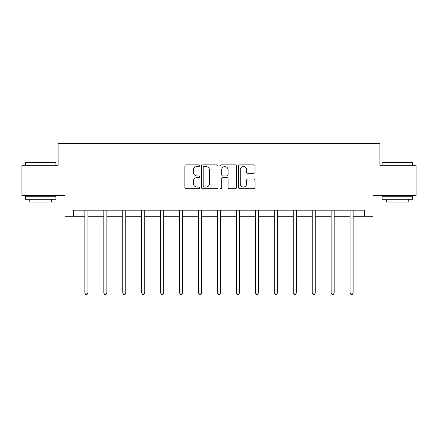 <?xml version="1.0" encoding="UTF-8"?>
<svg xmlns="http://www.w3.org/2000/svg" width="438" height="438" viewBox="0 0 438 438"><rect width="100%" height="100%" fill="white"/><g stroke="black" fill="none" stroke-linecap="round" stroke-linejoin="round"><path stroke-width="0.66" d="M199.569 165.701A0.832 0.832 0 0 0 198.737 164.869L186.068 164.869A1.194 1.194 0 0 0 184.88 166.057L184.88 187.513A1.194 1.194 0 0 0 186.068 188.707L198.737 188.707A0.832 0.832 0 0 0 199.569 187.875A0.832 0.832 0 0 0 198.737 187.037L197.095 187.037A3.816 3.816 0 0 1 193.284 183.226L193.284 181.436A3.816 3.816 0 0 1 197.095 177.62L198.737 177.62A0.832 0.832 0 0 0 199.569 176.788A0.832 0.832 0 0 0 198.737 175.95L197.095 175.95A3.816 3.816 0 0 1 193.284 172.139L193.284 170.349A3.816 3.816 0 0 1 197.095 166.533L198.737 166.533A0.832 0.832 0 0 0 199.569 165.701M253.837 173.273A1.194 1.194 0 0 0 255.031 172.079L255.031 166.057A1.194 1.194 0 0 0 253.837 164.869L239.772 164.869A1.194 1.194 0 0 0 238.579 166.057L238.579 187.513A1.194 1.194 0 0 0 239.772 188.707L253.837 188.707A1.194 1.194 0 0 0 255.031 187.513L255.031 180.242A1.194 1.194 0 0 0 253.837 179.054L247.815 179.054A1.194 1.194 0 0 0 246.627 180.242L246.627 183.851A3.186 3.186 0 0 1 243.435 187.037A3.186 3.186 0 0 1 240.248 183.851L240.248 169.725A3.186 3.186 0 0 1 243.435 166.533A3.186 3.186 0 0 1 246.627 169.725L246.627 172.079A1.194 1.194 0 0 0 247.815 173.273L253.837 173.273M73.513 216.257L73.513 210.185L364.487 210.185L364.487 216.257L372.99 216.257L372.99 195.611L416.1 195.611L416.1 165.252L379.91 165.252L379.91 143.39L58.09 143.39L58.09 165.252L21.9 165.252L21.9 195.611L65.01 195.611L65.01 216.257L84.868 216.257M217.954 166.057A1.194 1.194 0 0 0 216.766 164.869L202.701 164.869A1.194 1.194 0 0 0 201.507 166.057L201.507 187.513A1.194 1.194 0 0 0 202.701 188.707L216.766 188.707A1.194 1.194 0 0 0 217.954 187.513L217.954 166.057M221.234 164.869L235.299 164.869A1.194 1.194 0 0 1 236.493 166.057L236.493 187.513A1.194 1.194 0 0 1 235.299 188.707L229.282 188.707A1.194 1.194 0 0 1 228.089 187.513L228.089 178.814A1.194 1.194 0 0 0 226.895 177.62L222.904 177.62A1.194 1.194 0 0 0 221.71 178.814L221.71 187.875A0.832 0.832 0 0 1 220.878 188.707A0.832 0.832 0 0 1 220.046 187.875L220.046 166.057A1.194 1.194 0 0 1 221.234 164.869M87.901 216.257L103.811 216.257M106.85 216.257L122.755 216.257M125.794 216.257L141.704 216.257M144.737 216.257L160.647 216.257M163.681 216.257L179.591 216.257M182.63 216.257L198.534 216.257M201.573 216.257L217.483 216.257M220.517 216.257L236.427 216.257M239.466 216.257L255.37 216.257M258.409 216.257L274.319 216.257M277.353 216.257L293.263 216.257M296.296 216.257L312.206 216.257M315.245 216.257L331.15 216.257M334.189 216.257L350.099 216.257M353.132 216.257L364.487 216.257M204.009 166.533A0.832 0.832 0 0 0 203.177 167.371L203.177 186.205A0.832 0.832 0 0 0 204.009 187.037L205.74 187.037A3.816 3.816 0 0 0 209.556 183.226L209.556 170.349A3.816 3.816 0 0 0 205.74 166.533L204.009 166.533M228.089 169.785A3.186 3.186 0 0 0 224.902 166.593A3.186 3.186 0 0 0 221.71 169.785L221.71 174.762A1.194 1.194 0 0 0 222.904 175.95L226.895 175.95A1.194 1.194 0 0 0 228.089 174.762L228.089 169.785M88.065 210.185L87.989 210.36A1.215 1.215 0 0 0 87.901 210.815L87.901 293.033L84.868 293.033L84.868 210.815A1.215 1.215 0 0 0 84.78 210.36L84.709 210.185M87.901 293.033L86.992 294.61L85.777 294.61L84.868 293.033M25.908 162.213L55.538 162.213L55.905 162.58L25.541 162.58L25.908 162.213M40.723 199.252L25.541 199.252L25.541 196.219L55.905 196.219L55.905 199.252L40.723 199.252M51.651 199.252L51.651 202.049L29.795 202.049L29.795 199.252M382.462 162.213L412.092 162.213L412.459 162.58L382.095 162.58L382.462 162.213M397.277 199.252L382.095 199.252L382.095 196.219L412.459 196.219L412.459 199.252L397.277 199.252M408.205 199.252L408.205 202.049L386.349 202.049L386.349 199.252M107.009 210.185L106.938 210.36A1.215 1.215 0 0 0 106.85 210.815L106.85 293.033L103.811 293.033L103.811 210.815A1.215 1.215 0 0 0 103.724 210.36L103.653 210.185M106.85 293.033L105.936 294.61L104.726 294.61L103.811 293.033M125.952 210.185L125.881 210.36A1.215 1.215 0 0 0 125.794 210.815L125.794 293.033L122.755 293.033L122.755 210.815A1.215 1.215 0 0 0 122.667 210.36L122.596 210.185M125.794 293.033L124.885 294.61L123.669 294.61L122.755 293.033M144.896 210.185L144.825 210.36A1.215 1.215 0 0 0 144.737 210.815L144.737 293.033L141.704 293.033L141.704 210.815A1.215 1.215 0 0 0 141.616 210.36L141.545 210.185M144.737 293.033L143.828 294.61L142.613 294.61L141.704 293.033M163.845 210.185L163.774 210.36A1.215 1.215 0 0 0 163.681 210.815L163.681 293.033L160.647 293.033L160.647 210.815A1.215 1.215 0 0 0 160.56 210.36L160.489 210.185M163.681 293.033L162.772 294.61L161.556 294.61L160.647 293.033M182.788 210.185L182.717 210.36A1.215 1.215 0 0 0 182.63 210.815L182.63 293.033L179.591 293.033L179.591 210.815A1.215 1.215 0 0 0 179.503 210.36L179.432 210.185M182.63 293.033L181.715 294.61L180.505 294.61L179.591 293.033M201.732 210.185L201.661 210.36A1.215 1.215 0 0 0 201.573 210.815L201.573 293.033L198.534 293.033L198.534 210.815A1.215 1.215 0 0 0 198.447 210.36L198.376 210.185M201.573 293.033L200.664 294.61L199.449 294.61L198.534 293.033M220.675 210.185L220.604 210.36A1.215 1.215 0 0 0 220.517 210.815L220.517 293.033L217.483 293.033L217.483 210.815A1.215 1.215 0 0 0 217.396 210.36L217.325 210.185M220.517 293.033L219.608 294.61L218.392 294.61L217.483 293.033M239.624 210.185L239.553 210.36A1.215 1.215 0 0 0 239.466 210.815L239.466 293.033L236.427 293.033L236.427 210.815A1.215 1.215 0 0 0 236.339 210.36L236.268 210.185M239.466 293.033L238.551 294.61L237.336 294.61L236.427 293.033M258.568 210.185L258.497 210.36A1.215 1.215 0 0 0 258.409 210.815L258.409 293.033L255.37 293.033L255.37 210.815A1.215 1.215 0 0 0 255.283 210.36L255.212 210.185M258.409 293.033L257.495 294.61L256.285 294.61L255.37 293.033M277.511 210.185L277.44 210.36A1.215 1.215 0 0 0 277.353 210.815L277.353 293.033L274.319 293.033L274.319 210.815A1.215 1.215 0 0 0 274.226 210.36L274.155 210.185M277.353 293.033L276.444 294.61L275.228 294.61L274.319 293.033M296.455 210.185L296.384 210.36A1.215 1.215 0 0 0 296.296 210.815L296.296 293.033L293.263 293.033L293.263 210.815A1.215 1.215 0 0 0 293.175 210.36L293.104 210.185M296.296 293.033L295.387 294.61L294.172 294.61L293.263 293.033M315.404 210.185L315.333 210.36A1.215 1.215 0 0 0 315.245 210.815L315.245 293.033L312.206 293.033L312.206 210.815A1.215 1.215 0 0 0 312.119 210.36L312.048 210.185M315.245 293.033L314.331 294.61L313.115 294.61L312.206 293.033M334.347 210.185L334.276 210.36A1.215 1.215 0 0 0 334.189 210.815L334.189 293.033L331.15 293.033L331.15 210.815A1.215 1.215 0 0 0 331.062 210.36L330.991 210.185M334.189 293.033L333.274 294.61L332.064 294.61L331.15 293.033M353.291 210.185L353.22 210.36A1.215 1.215 0 0 0 353.132 210.815L353.132 293.033L350.099 293.033L350.099 210.815A1.215 1.215 0 0 0 350.011 210.36L349.935 210.185M353.132 293.033L352.223 294.61L351.008 294.61L350.099 293.033M25.541 165.252L25.541 162.58M32.467 196.219L32.467 195.611M48.979 196.219L48.979 195.611M55.905 165.252L55.905 162.58M382.095 165.252L382.095 162.58M389.021 196.219L389.021 195.611M405.533 196.219L405.533 195.611M412.459 165.252L412.459 162.58"/></g></svg>
